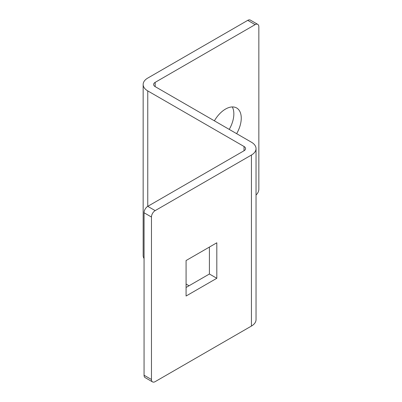 <?xml version="1.0" encoding="UTF-8"?>
<svg xmlns="http://www.w3.org/2000/svg" width="402" height="402" viewBox="0 0 402 402"><rect width="100%" height="100%" fill="white"/><g stroke="black" fill="none" stroke-linecap="round" stroke-linejoin="round"><path stroke-width="0.6" d="M229.24 129.394A22.256 12.849 120 0 0 233.848 113.887A22.256 12.849 120 0 0 232.306 106.937M214.392 120.821A22.256 12.849 -60 0 1 236.642 107.972A22.256 12.849 -60 0 1 236.647 133.67M257.757 24.376L250.351 20.1A5.236 3.025 120 0 0 247.732 20.361L147.76 78.078A15.708 9.07 0 0 0 143.157 84.49A15.708 9.07 0 0 0 147.76 90.907L244.029 146.484A5.236 3.025 180 0 1 245.562 148.624A5.236 3.025 180 0 1 244.029 150.76L147.76 206.342A5.236 3.025 120 0 0 144.057 212.758L151.464 217.03A5.236 3.025 -60 0 1 155.167 210.618L251.436 155.036A15.708 9.07 0 0 0 256.039 148.624A15.708 9.07 0 0 0 251.436 142.213L155.167 86.631A5.236 3.025 180 0 1 153.629 84.49A5.236 3.025 180 0 1 155.167 82.355L255.139 24.633A5.236 3.025 -60 0 1 257.757 24.376A5.236 3.025 -60 0 1 258.843 26.773L258.843 189.242A5.236 3.025 -60 0 1 256.039 195.01M256.039 148.624L256.039 319.645A15.708 9.07 0 0 1 251.436 326.057L155.167 381.639A5.236 3.025 -60 0 1 152.549 381.9A5.236 3.025 -60 0 1 151.464 379.503L144.057 375.227L144.057 212.758M151.464 379.503L151.464 217.03M144.057 375.227A5.236 3.025 120 0 0 145.142 377.624L152.549 381.9M186.081 287.47L209.412 274.003L209.412 247.069M186.081 296.023L186.081 260.536L216.814 242.793L216.814 278.279L186.081 296.023M216.814 278.279L209.412 274.003M186.081 284.053L189.046 285.762M143.157 84.49L143.157 255.516A15.708 9.07 0 0 0 144.057 258.536M247.732 20.361L255.139 24.633M155.167 210.618L147.76 206.342L147.76 90.907M155.167 86.631L155.167 82.355M251.436 326.057L251.436 155.036M244.029 150.76L244.029 146.484"/></g></svg>
